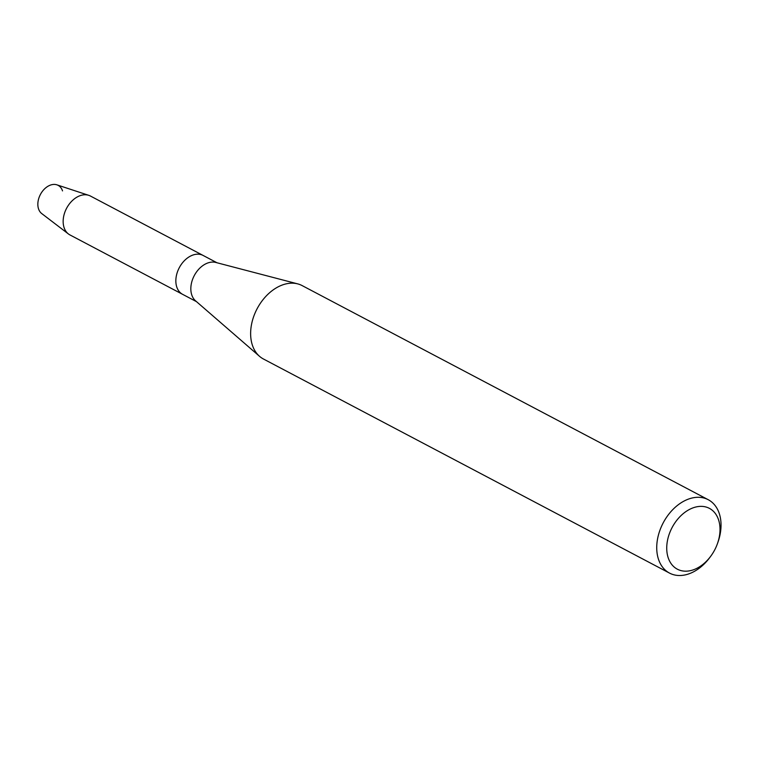 <?xml version="1.0" encoding="UTF-8"?>
<svg xmlns="http://www.w3.org/2000/svg" width="758" height="758" viewBox="0 0 758 758"><rect width="100%" height="100%" fill="white"/><g stroke="black" fill="none" stroke-linecap="round" stroke-linejoin="round"><path stroke-width="1.14" d="M196.502 301.656L182.621 294.341A21.982 15.378 -62.2 0 1 178.926 268.408A21.982 15.378 -62.2 0 0 182.621 294.341L69.935 234.923A21.982 15.378 -62.2 0 1 68.41 233.947L41.756 213.585A16.363 11.446 -62.2 0 1 40.136 195.005A16.363 11.446 -62.2 0 1 52.321 184.582A16.363 11.446 -62.2 0 1 62.526 190.902M710.966 555.917L710.104 557.092A41.491 29.031 -62.2 0 1 669.532 573.105L263.433 358.998A41.491 29.031 -62.2 0 1 259.549 356.336L195.555 300.831A21.982 15.378 -62.2 0 1 193.906 276.31A21.982 15.378 -62.2 0 1 215.784 262.448L297.742 283.89A41.491 29.031 -62.2 0 1 302.139 285.595L708.228 499.702A41.491 29.031 -62.2 0 1 717.949 542.226L717.456 543.6A34.375 24.057 -62.2 0 1 715.201 548.925A34.375 24.057 -62.2 0 1 710.966 555.917A34.375 24.057 -62.2 0 1 675.605 568.13A34.375 24.057 -62.2 0 1 671.55 528.62A34.375 24.057 -62.2 0 1 706.759 507.244A34.375 24.057 -62.2 0 1 717.456 543.6M68.41 233.947A21.982 15.378 -62.2 0 1 66.23 208.99A21.982 15.378 -62.2 0 1 88.771 195.337A21.982 15.378 -62.2 0 1 90.439 196.038L203.125 255.455A21.982 15.378 -62.2 0 0 178.926 268.408A21.982 15.378 -62.2 0 1 203.125 255.455L217.006 262.77M259.549 356.336A41.491 29.031 -62.2 0 1 256.441 310.05A41.491 29.031 -62.2 0 1 297.742 283.89M669.532 573.105A41.491 29.031 -62.2 0 1 662.539 524.157A41.491 29.031 -62.2 0 1 708.228 499.702M40.136 195.005A16.363 11.446 -62.2 0 1 56.907 184.838L88.771 195.337"/></g></svg>
